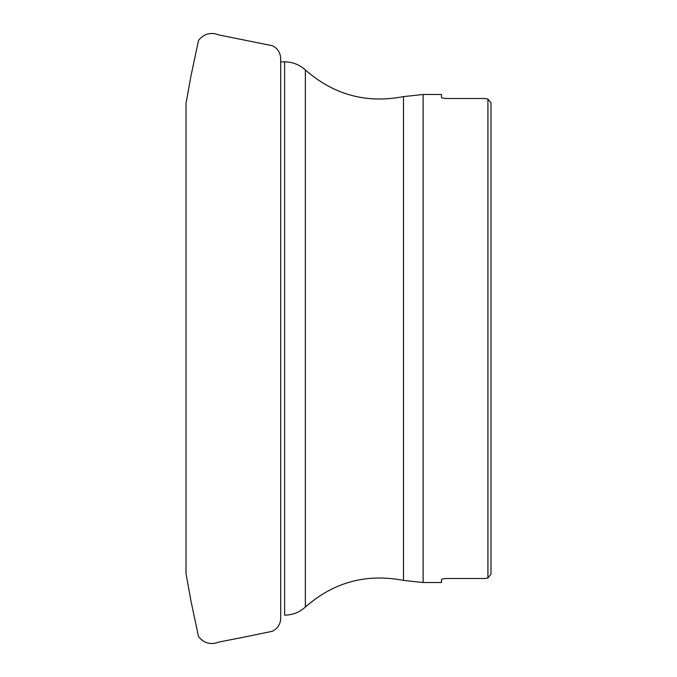 <?xml version="1.0" encoding="UTF-8"?>
<svg xmlns="http://www.w3.org/2000/svg" width="677" height="677" viewBox="0 0 677 677"><rect width="100%" height="100%" fill="white"/><g stroke="black" fill="none" stroke-linecap="round" stroke-linejoin="round"><path stroke-width="1.02" d="M490.986 102.811L487.931 99.079L490.986 102.811L490.986 574.189L487.931 577.921L490.986 574.189M403.492 96.608C366.435 103.742 333.719 94.856 305.352 69.951L305.352 607.049C333.719 582.144 366.435 573.258 403.492 580.392L403.492 96.608L423.125 94.475L441.506 94.475L441.506 97.454C441.853 98.063 443.892 98.41 447.607 98.495L484.884 98.495L487.931 99.079L487.931 577.921L484.884 578.505L487.931 577.921M442.123 579.114L441.506 579.546C441.844 578.937 443.884 578.59 447.607 578.505L445.982 578.547M444.984 578.615L444.137 578.7M443.3 578.827L442.673 578.953M441.506 579.546L441.506 582.525L423.125 582.525L423.125 94.475M484.884 578.505L447.607 578.505M442.123 97.886L442.673 98.047M443.3 98.173L444.137 98.3M444.984 98.385L445.982 98.453M487.931 99.079L484.884 98.495M305.352 607.049C299.471 612.355 292.566 615.054 284.636 615.156L284.636 61.844C292.566 61.945 299.471 64.645 305.352 69.951M241.24 637.692L272.298 631.294C277.646 628.645 280.447 624.338 280.693 618.372L280.693 58.628C280.447 52.662 277.646 48.355 272.298 45.706L219.424 35.06C210.835 31.836 203.853 33.655 198.479 40.51L190.965 76.036L186.014 103.471L186.014 573.529L190.965 600.964L198.479 636.49C203.853 643.345 210.835 645.164 219.424 641.94L241.24 637.692M280.693 61.844L284.636 61.844M403.492 580.392L423.125 582.525"/></g></svg>
